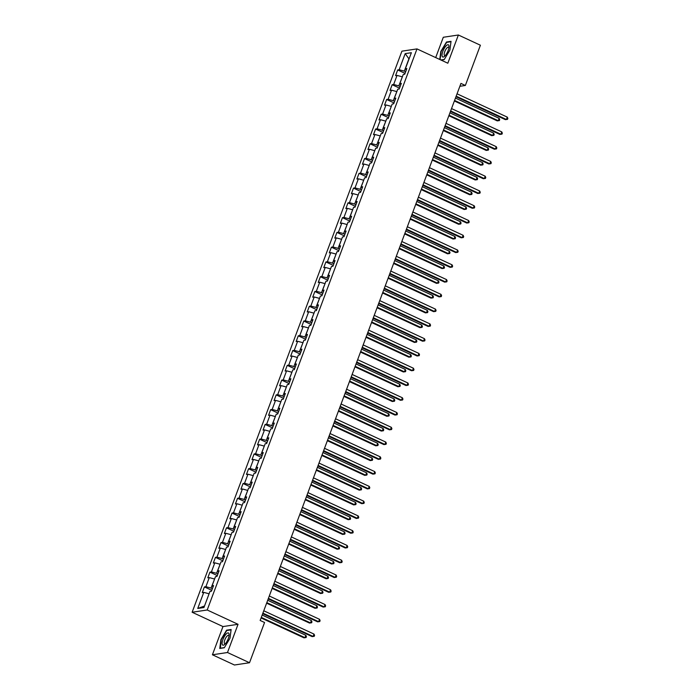 <?xml version="1.0" encoding="UTF-8"?>
<svg xmlns="http://www.w3.org/2000/svg" width="700" height="700" viewBox="0 0 700 700"><rect width="100%" height="100%" fill="white"/><g stroke="black" fill="none" stroke-linecap="round" stroke-linejoin="round"><path stroke-width="1.05" d="M212.415 654.78L227.491 652.514L238.044 624.304L222.968 626.561L212.415 654.78L234.439 665L249.515 662.734L264.556 622.492L260.155 620.454L460.941 83.414L465.351 85.461L480.392 45.22L458.369 35L443.301 37.266L435.697 57.592M222.968 626.561L192.133 612.255L401.914 51.17L416.99 48.904L207.209 609.989L192.133 612.255M405.186 53.629L399.166 69.729L397.688 69.947L395.561 75.626L397.049 75.407L393.645 84.499L392.158 84.718L390.04 90.405L391.527 90.178L388.124 99.269L386.636 99.487L384.519 105.175L385.998 104.947L382.602 114.039L381.115 114.258L378.989 119.945L380.476 119.718L377.081 128.809L375.594 129.028L373.467 134.715L374.955 134.487L371.56 143.579L370.072 143.798L367.946 149.485L369.434 149.258L366.039 158.349L364.551 158.567L362.425 164.255L363.912 164.028L360.517 173.119L359.03 173.346L356.904 179.025L358.391 178.798L354.988 187.889L353.5 188.116L351.382 193.795L352.87 193.567L349.466 202.659L347.979 202.886L345.861 208.565L347.349 208.338L343.945 217.429L342.457 217.656L340.331 223.335L341.819 223.107L338.424 232.199L336.936 232.426L334.81 238.105L336.297 237.877L332.902 246.969L331.415 247.196L329.289 252.875L330.776 252.648L327.381 261.739L325.894 261.966L323.767 267.645L325.255 267.418L321.86 276.509L320.373 276.736L318.246 282.415L319.734 282.196L316.33 291.279L314.851 291.506L312.725 297.185L314.213 296.966L310.809 306.049L309.321 306.276L307.204 311.955L308.691 311.736L305.287 320.819L303.8 321.046L301.683 326.725L303.161 326.506L299.766 335.589L298.279 335.816L296.152 341.495L297.64 341.276L294.245 350.359L292.757 350.586L290.631 356.265L292.119 356.046L288.724 365.137L287.236 365.356L285.11 371.035L286.598 370.816L283.203 379.908L281.715 380.126L279.589 385.805L281.076 385.586L277.681 394.678L276.194 394.896L274.067 400.575L275.555 400.356L272.151 409.447L270.664 409.666L268.546 415.345L270.034 415.126L266.63 424.217L265.142 424.436L263.025 430.115L264.512 429.896L261.109 438.988L259.621 439.206L257.495 444.894L258.983 444.666L255.588 453.758L254.1 453.976L251.974 459.664L253.461 459.436L250.066 468.528L248.579 468.746L246.453 474.434L247.94 474.206L244.545 483.298L243.057 483.516L240.931 489.204L242.419 488.976L239.024 498.067L237.536 498.286L235.41 503.974L236.898 503.746L233.494 512.837L232.015 513.056L229.889 518.744L231.376 518.516L227.973 527.608L226.485 527.835L224.368 533.514L225.855 533.286L222.451 542.378L220.964 542.605L218.846 548.284L220.325 548.056L216.93 557.148L215.442 557.375L213.316 563.054L214.804 562.826L211.409 571.918L209.921 572.145L207.795 577.824L209.282 577.596L205.888 586.688L204.4 586.915L202.274 592.594L203.761 592.366L197.741 608.466L203.936 607.539L209.956 591.439L211.444 591.211L213.561 585.532L212.074 585.76L215.477 576.669L216.965 576.441L219.091 570.762L217.604 570.99L220.999 561.899L222.486 561.671L224.612 555.992L223.125 556.22L226.52 547.129L228.007 546.901L230.134 541.222L228.646 541.45L232.041 532.359L233.529 532.131L235.655 526.452L234.168 526.68L237.562 517.589L239.05 517.361L241.176 511.683L239.689 511.91L243.093 502.819L244.571 502.591L246.697 496.912L245.21 497.14L248.614 488.049L250.101 487.821L252.219 482.142L250.731 482.361L254.135 473.279L255.623 473.051L257.74 467.373L256.261 467.591L259.656 458.509L261.144 458.281L263.27 452.602L261.783 452.821L265.178 443.739L266.665 443.511L268.791 437.832L267.304 438.051L270.699 428.969L272.186 428.741L274.312 423.062L272.825 423.281L276.22 414.199L277.707 413.971L279.834 408.293L278.346 408.511L281.741 399.42L283.229 399.201L285.355 393.523L283.868 393.741L287.271 384.65L288.759 384.431L290.876 378.752L289.389 378.971L292.793 369.88L294.28 369.661L296.398 363.983L294.91 364.201L298.314 355.11L299.801 354.891L301.928 349.213L300.44 349.431L303.835 340.34L305.322 340.121L307.449 334.442L305.961 334.661L309.356 325.57L310.844 325.351L312.97 319.664L311.483 319.891L314.877 310.8L316.365 310.581L318.491 304.894L317.004 305.121L320.399 296.03L321.886 295.811L324.012 290.124L322.525 290.351L325.929 281.26L327.408 281.041L329.534 275.354L328.046 275.581L331.45 266.49L332.938 266.271L335.055 260.584L333.567 260.811L336.971 251.72L338.459 251.501L340.576 245.814L339.098 246.041L342.493 236.95L343.98 236.723L346.106 231.044L344.619 231.271L348.014 222.18L349.501 221.952L351.627 216.274L350.14 216.501L353.535 207.41L355.023 207.183L357.149 201.504L355.661 201.731L359.056 192.64L360.544 192.412L362.67 186.734L361.183 186.961L364.578 177.87L366.065 177.643L368.191 171.964L366.704 172.191L370.108 163.1L371.595 162.873L373.713 157.194L372.225 157.421L375.629 148.33L377.116 148.102L379.234 142.424L377.746 142.651L381.15 133.56L382.637 133.332L384.764 127.654L383.276 127.872L386.671 118.79L388.159 118.562L390.285 112.884L388.797 113.102L392.192 104.02L393.68 103.793L395.806 98.114L394.319 98.332L397.714 89.25L399.201 89.022L401.328 83.344L399.84 83.562L403.235 74.48L404.723 74.252L406.849 68.574L405.361 68.793L411.381 52.701L405.186 53.629L408.922 58.809L404.32 71.12L405.668 71.741M212.38 588.7L211.041 588.079L214.585 579.058M213.097 586.775L212.074 585.76M205.888 586.688L211.041 588.079M209.282 577.596L214.436 578.988M217.901 573.93L216.562 573.309L220.106 564.288M218.627 572.005L217.604 570.99M211.409 571.918L216.562 573.309M214.804 562.826L219.957 564.218M223.423 559.16L222.084 558.539L225.627 549.517M224.149 557.235L223.125 556.22M216.93 557.148L222.084 558.539M220.325 548.056L225.479 549.447M228.944 544.39L227.605 543.769L231.149 534.747M229.67 542.465L228.646 541.45M222.451 542.378L227.605 543.769M225.855 533.286L231.009 534.678M234.474 529.62L233.126 528.999L236.67 519.977M235.191 527.695L234.168 526.68M227.973 527.608L233.126 528.999M231.376 518.516L236.53 519.907M239.995 514.85L238.648 514.229L242.191 505.207M240.713 512.925L239.689 511.91M233.494 512.837L238.648 514.229M236.898 503.746L242.051 505.137M245.516 500.08L244.178 499.459L247.721 490.438M246.234 498.155L245.21 497.14M239.024 498.067L244.178 499.459M242.419 488.976L247.572 490.367M251.037 485.31L249.699 484.689L253.243 475.668M251.755 483.385L250.731 482.361M244.545 483.298L249.699 484.689M247.94 474.206L253.094 475.597M256.559 470.54L255.22 469.919L258.764 460.898M257.285 468.615L256.261 467.591M250.066 468.528L255.22 469.919M253.461 459.436L258.615 460.827M262.08 455.77L260.741 455.149L264.285 446.127M262.806 453.845L261.783 452.821M255.588 453.758L260.741 455.149M258.983 444.666L264.136 446.058M267.601 441L266.262 440.379L269.806 431.358M268.328 439.066L267.304 438.051M261.109 438.988L266.262 440.379M264.512 429.896L269.658 431.287M273.131 426.23L271.784 425.609L275.328 416.588M273.849 424.296L272.825 423.281M266.63 424.217L271.784 425.609M270.034 415.126L275.188 416.517M278.652 411.46L277.305 410.839L280.849 401.809M279.37 409.526L278.346 408.511M272.151 409.447L277.305 410.839M275.555 400.356L280.709 401.748M284.174 396.69L282.826 396.06L286.379 387.039M284.891 394.756L283.868 393.741M277.681 394.678L282.826 396.06M281.076 385.586L286.23 386.977M289.695 381.92L288.356 381.29L291.9 372.269M290.412 379.986L289.389 378.971M283.203 379.908L288.356 381.29M286.598 370.816L291.751 372.207M295.216 367.15L293.877 366.52L297.421 357.499M295.934 365.216L294.91 364.201M288.724 365.137L293.877 366.52M292.119 356.046L297.273 357.438M300.738 352.38L299.399 351.75L302.942 342.729M301.464 350.446L300.44 349.431M294.245 350.359L299.399 351.75M297.64 341.276L302.794 342.668M306.259 337.601L304.92 336.98L308.464 327.959M306.985 335.676L305.961 334.661M299.766 335.589L304.92 336.98M303.161 326.506L308.315 327.898M311.78 322.831L310.441 322.21L313.985 313.189M312.506 320.906L311.483 319.891M305.287 320.819L310.441 322.21M308.691 311.736L313.845 313.119M317.31 308.061L315.963 307.44L319.506 298.419M318.027 306.136L317.004 305.121M310.809 306.049L315.963 307.44M314.213 296.966L319.366 298.349M322.831 293.291L321.484 292.67L325.027 283.649M323.549 291.366L322.525 290.351M316.33 291.279L321.484 292.67M319.734 282.196L324.887 283.579M328.352 278.521L327.014 277.9L330.558 268.879M329.07 276.596L328.046 275.581M321.86 276.509L327.014 277.9M325.255 267.418L330.409 268.809M333.874 263.751L332.535 263.13L336.079 254.109M334.591 261.826L333.567 260.811M327.381 261.739L332.535 263.13M330.776 252.648L335.93 254.039M339.395 248.981L338.056 248.36L341.6 239.339M340.121 247.056L339.098 246.041M332.902 246.969L338.056 248.36M336.297 237.877L341.451 239.269M344.916 234.211L343.578 233.59L347.121 224.569M345.642 232.286L344.619 231.271M338.424 232.199L343.578 233.59M341.819 223.107L346.973 224.499M350.438 219.441L349.099 218.82L352.642 209.799M351.164 217.516L350.14 216.501M343.945 217.429L349.099 218.82M347.349 208.338L352.494 209.729M355.967 204.671L354.62 204.05L358.164 195.029M356.685 202.746L355.661 201.731M349.466 202.659L354.62 204.05M352.87 193.567L358.024 194.959M361.489 189.901L360.141 189.28L363.685 180.259M362.206 187.976L361.183 186.961M354.988 187.889L360.141 189.28M358.391 178.798L363.545 180.189M367.01 175.131L365.662 174.51L369.215 165.489M367.727 173.206L366.704 172.191M360.517 173.119L365.662 174.51M363.912 164.028L369.066 165.419M372.531 160.361L371.192 159.74L374.736 150.719M373.249 158.436L372.225 157.421M366.039 158.349L371.192 159.74M369.434 149.258L374.588 150.649M378.053 145.591L376.714 144.97L380.257 135.949M378.77 143.666L377.746 142.651M371.56 143.579L376.714 144.97M374.955 134.487L380.109 135.879M383.574 130.821L382.235 130.2L385.779 121.179M384.3 128.896L383.276 127.872M377.081 128.809L382.235 130.2M380.476 119.718L385.63 121.109M389.095 116.051L387.756 115.43L391.3 106.409M389.821 114.126L388.797 113.102M382.602 114.039L387.756 115.43M385.998 104.947L391.151 106.339M394.616 101.281L393.277 100.66L396.821 91.639M395.342 99.356L394.319 98.332M388.124 99.269L393.277 100.66M391.527 90.178L396.681 91.569M400.146 86.511L398.799 85.89L402.342 76.869M400.864 84.578L399.84 83.562M393.645 84.499L398.799 85.89M397.049 75.407L402.203 76.799M406.385 69.808L405.361 68.793M399.166 69.729L404.32 71.12M227.491 652.514L249.515 662.734M238.044 624.304L207.209 609.989M416.99 48.904L447.825 63.219L458.369 35M459.874 86.284L465.351 85.461M209.064 593.827L204.496 606.043M197.741 608.466L204.312 606.069M203.761 592.366L208.915 593.758M397.688 69.947L405.055 73.369M392.158 84.718L399.534 88.139M386.636 99.487L394.012 102.909M381.115 114.258L388.491 117.679M375.594 129.028L382.961 132.449M370.072 143.798L377.44 147.219M364.551 158.567L371.919 161.989M359.03 173.346L366.398 176.759M353.5 188.116L360.876 191.537M347.979 202.886L355.355 206.308M342.457 217.656L349.834 221.077M336.936 232.426L344.312 235.848M331.415 247.196L338.783 250.618M325.894 261.966L333.261 265.387M320.373 276.736L327.74 280.158M314.851 291.506L322.219 294.928M309.321 306.276L316.697 309.697M303.8 321.046L311.176 324.467M298.279 335.816L305.655 339.238M292.757 350.586L300.125 354.007M287.236 365.356L294.604 368.777M281.715 380.126L289.082 383.547M276.194 394.896L283.561 398.317M270.664 409.666L278.04 413.088M265.142 424.436L272.519 427.858M259.621 439.206L266.998 442.627M254.1 453.976L261.476 457.398M248.579 468.746L255.946 472.168M243.057 483.516L250.425 486.938M237.536 498.286L244.904 501.707M232.015 513.056L239.382 516.477M226.485 527.835L233.861 531.247M220.964 542.605L228.34 546.026M215.442 557.375L222.819 560.796M209.921 572.145L217.289 575.566M204.4 586.915L211.768 590.336M441.061 60.078L444.203 59.605L449.89 50.129L451.036 41.326L446.495 42.009L440.808 51.494L439.766 59.474M224.297 647.771L229.985 638.286L231.131 629.492L226.59 630.175L220.903 639.651L219.756 648.454L224.297 647.771M447.108 42.297L446.495 42.009M227.203 630.464L226.59 630.175M455.971 96.714L505.391 119.648L506.406 119.49L456.173 96.18M507.29 117.128L507.867 118.414L507.509 119.359L506.406 119.49L507.29 117.128L457.056 93.817M507.509 119.359L505.391 119.648M454.379 100.984L497.236 120.872L498.26 120.715L499.144 118.352L455.464 98.079M454.58 100.45L498.26 120.715L499.363 120.584L497.236 120.872M499.144 118.352L499.721 119.639L499.363 120.584M442.207 56.42A6.711 2.292 -65.1 0 0 444.631 56.236A6.711 2.292 -65.1 0 0 449.024 46.76A6.711 2.292 -65.1 0 0 448.84 45.36A6.711 2.292 -65.1 0 0 444.377 48.16A6.711 2.292 -65.1 0 0 442.207 56.42M448.91 47.836A4.594 1.566 -65.1 0 0 448.84 47.591A4.594 1.566 -65.1 0 0 448.499 47.206A4.594 1.566 -65.1 0 0 445.454 50.094A4.594 1.566 -65.1 0 0 444.299 55.16A4.594 1.566 -65.1 0 0 444.631 55.545A4.594 1.566 -65.1 0 0 445.375 55.449M440.072 59.623L441.123 51.555L446.635 42.367L450.984 41.711M444.308 59.43L440.799 59.955M228.27 638.654A6.711 2.292 -65.1 0 0 229.119 634.918A6.711 2.292 -65.1 0 0 226.922 633.369A6.711 2.292 -65.1 0 0 222.968 639.45A6.711 2.292 -65.1 0 0 224.726 644.394A6.711 2.292 -65.1 0 0 228.27 638.654M229.005 635.994A4.594 1.566 -65.1 0 0 228.594 635.364A4.594 1.566 -65.1 0 0 224.849 639.809A4.594 1.566 -65.1 0 0 224.726 643.711A4.594 1.566 -65.1 0 0 225.47 643.615M220.369 648.358L221.218 639.712L226.73 630.534L231.079 629.878M224.402 647.587L220.106 648.235M450.45 111.484L499.861 134.418L500.885 134.26L450.651 110.95M501.769 131.898L502.346 133.184L501.988 134.129L500.885 134.26L501.769 131.898L451.535 108.587M501.988 134.129L499.861 134.418M444.929 126.254L494.34 149.188L495.364 149.03L445.13 125.72M496.248 146.668L496.816 147.954L496.466 148.899L495.364 149.03L496.248 146.668L446.014 123.357M496.466 148.899L494.34 149.188M448.858 115.754L491.715 135.643L492.739 135.485L493.623 133.123L449.942 112.849M449.059 115.22L492.739 135.485L493.841 135.354L491.715 135.643M493.623 133.123L494.191 134.409L493.841 135.354M443.336 130.524L486.194 150.412L487.218 150.255L488.101 147.893L444.421 127.619M443.529 129.99L487.218 150.255L488.32 150.124L486.194 150.412M488.101 147.893L488.67 149.179L488.32 150.124M439.408 141.024L488.819 163.957L489.843 163.8L439.609 140.49M490.726 161.438L491.295 162.724L490.945 163.669L489.843 163.8L490.726 161.438L440.493 138.127M490.945 163.669L488.819 163.957M433.886 155.794L483.298 178.727L484.312 178.57L434.079 155.26M485.205 176.207L485.774 177.494L485.424 178.439L484.312 178.57L485.205 176.207L434.971 152.898M485.424 178.439L483.298 178.727M428.356 170.564L477.776 193.498L478.791 193.34L428.558 170.03M479.675 190.977L480.252 192.264L479.903 193.209L478.791 193.34L479.675 190.977L429.441 167.668M479.903 193.209L477.776 193.498M437.806 145.294L480.673 165.183L481.688 165.025L482.58 162.662L438.891 142.389M438.007 144.76L481.688 165.025L482.799 164.894L480.673 165.183M482.58 162.662L483.149 163.949L482.799 164.894M432.285 160.064L475.151 179.952L476.166 179.795L477.05 177.433L433.37 157.159M432.486 159.53L476.166 179.795L477.278 179.664L475.151 179.952M477.05 177.433L477.627 178.719L477.278 179.664M426.764 174.834L469.63 194.722L470.645 194.565L471.529 192.202L427.849 171.929M426.965 174.3L470.645 194.565L471.748 194.434L469.63 194.722M471.529 192.202L472.106 193.489L471.748 194.434M422.835 185.334L472.255 208.268L473.27 208.11L423.036 184.8M474.154 205.748L474.731 207.034L474.373 207.979L473.27 208.11L474.154 205.748L423.92 182.438M474.373 207.979L472.255 208.268M421.243 189.604L464.109 209.492L465.124 209.335L466.008 206.972L422.328 186.699M421.444 189.07L465.124 209.335L466.226 209.204L464.109 209.492M466.008 206.972L466.585 208.259L466.226 209.204M417.314 200.104L466.734 223.037L467.749 222.889L417.515 199.57M468.633 220.518L469.21 221.804L468.851 222.749L467.749 222.889L468.633 220.518L418.399 197.207M468.851 222.749L466.734 223.037M415.721 204.374L458.579 224.263L459.602 224.105L460.486 221.742L416.806 201.469M415.922 203.84L459.602 224.105L460.705 223.974L458.579 224.263M460.486 221.742L461.064 223.029L460.705 223.974M411.793 214.874L461.204 237.807L462.227 237.659L411.994 214.349M463.111 235.287L463.689 236.574L463.33 237.519L462.227 237.659L463.111 235.287L412.877 211.977M463.33 237.519L461.204 237.807M410.2 219.144L453.058 239.032L454.081 238.884L454.965 236.513L411.285 216.239M410.401 218.61L454.081 238.884L455.184 238.744L453.058 239.032M454.965 236.513L455.534 237.799L455.184 238.744M406.271 229.644L455.683 252.578L456.706 252.429L406.473 229.119M457.59 250.057L458.168 251.344L457.809 252.289L456.706 252.429L457.59 250.057L407.356 226.748M457.809 252.289L455.683 252.578M404.679 233.914L447.536 253.803L448.56 253.654L449.444 251.282L405.764 231.009M404.871 233.38L448.56 253.654L449.662 253.514L447.536 253.803M449.444 251.282L450.012 252.569L449.662 253.514M400.75 244.422L450.161 267.348L451.185 267.199L400.951 243.889M452.069 264.828L452.637 266.114L452.287 267.059L451.185 267.199L452.069 264.828L401.835 241.517M452.287 267.059L450.161 267.348M399.158 248.684L442.015 268.572L443.03 268.424L443.922 266.053L400.234 245.787M399.35 248.15L443.03 268.424L444.141 268.284L442.015 268.572M443.922 266.053L444.491 267.339L444.141 268.284M395.229 259.192L444.64 282.118L445.655 281.969L395.421 258.659M446.547 279.598L447.116 280.884L446.766 281.838L445.655 281.969L446.547 279.598L396.314 256.287M446.766 281.838L444.64 282.118M393.627 263.454L436.494 283.342L437.509 283.194L438.392 280.822L394.713 260.558M393.829 262.92L437.509 283.194L438.62 283.054L436.494 283.342M438.392 280.822L438.97 282.109L438.62 283.054M389.707 273.963L439.119 296.887L440.134 296.739L389.9 273.429M441.017 294.368L441.595 295.654L441.245 296.608L440.134 296.739L441.017 294.368L390.784 271.058M441.245 296.608L439.119 296.887M388.106 278.224L430.973 298.113L431.988 297.964L432.871 295.592L389.191 275.328M388.308 277.69L431.988 297.964L433.099 297.832L430.973 298.113M432.871 295.592L433.449 296.879L433.099 297.832M384.178 288.733L433.598 311.658L434.613 311.509L384.379 288.199M435.496 309.137L436.074 310.424L435.724 311.377L434.613 311.509L435.496 309.137L385.262 285.828M435.724 311.377L433.598 311.658M382.585 292.994L425.451 312.882L426.466 312.734L427.35 310.363L383.67 290.098M382.786 292.46L426.466 312.734L427.569 312.602L425.451 312.882M427.35 310.363L427.928 311.649L427.569 312.602M378.656 303.502L428.076 326.428L429.091 326.279L378.858 302.969M429.975 323.908L430.553 325.194L430.194 326.148L429.091 326.279L429.975 323.908L379.741 300.598M430.194 326.148L428.076 326.428M377.064 307.764L419.93 327.652L420.945 327.504L421.829 325.132L378.149 304.868M377.265 307.23L420.945 327.504L422.047 327.373L419.93 327.652M421.829 325.132L422.406 326.419L422.047 327.373M373.135 318.273L422.555 341.197L423.57 341.049L373.336 317.739M424.454 338.678L425.031 339.964L424.672 340.918L423.57 341.049L424.454 338.678L374.22 315.368M424.672 340.918L422.555 341.197M371.543 322.534L414.4 342.422L415.424 342.274L416.308 339.902L372.627 319.637M371.744 322L415.424 342.274L416.526 342.142L414.4 342.422M416.308 339.902L416.885 341.189L416.526 342.142M367.614 333.043L417.025 355.967L418.049 355.819L367.815 332.509M418.933 353.447L419.51 354.743L419.151 355.688L418.049 355.819L418.933 353.447L368.699 330.137M419.151 355.688L417.025 355.967M366.021 337.304L408.879 357.192L409.902 357.044L410.786 354.672L367.106 334.408M366.223 336.77L409.902 357.044L411.005 356.912L408.879 357.192M410.786 354.672L411.355 355.959L411.005 356.912M362.092 347.812L411.504 370.738L412.527 370.589L362.294 347.279M413.411 368.217L413.98 369.512L413.63 370.457L412.527 370.589L413.411 368.217L363.178 344.908M413.63 370.457L411.504 370.738M360.5 352.074L403.358 371.963L404.381 371.814L405.265 369.442L361.585 349.178M360.692 351.54L404.381 371.814L405.484 371.683L403.358 371.963M405.265 369.442L405.834 370.738L405.484 371.683M356.571 362.582L405.983 385.507L407.006 385.359L356.773 362.049M407.89 382.988L408.459 384.283L408.109 385.227L407.006 385.359L407.89 382.988L357.656 359.678M408.109 385.227L405.983 385.507M354.97 366.844L397.836 386.733L398.851 386.584L399.744 384.213L356.055 363.947M355.171 366.31L398.851 386.584L399.963 386.453L397.836 386.733M399.744 384.213L400.312 385.507L399.963 386.453M351.05 377.352L400.461 400.286L401.476 400.129L351.243 376.819M402.369 397.766L402.938 399.053L402.588 399.998L401.476 400.129L402.369 397.766L352.135 374.447M402.588 399.998L400.461 400.286M349.449 381.614L392.315 401.502L393.33 401.354L394.214 398.983L350.534 378.717M349.65 381.08L393.33 401.354L394.441 401.223L392.315 401.502M394.214 398.983L394.791 400.277L394.441 401.223M345.52 392.123L394.94 415.056L395.955 414.899L345.721 391.589M396.839 412.536L397.416 413.822L397.066 414.767L395.955 414.899L396.839 412.536L346.605 389.217M397.066 414.767L394.94 415.056M343.928 396.384L386.794 416.281L387.809 416.124L388.692 413.761L345.012 393.488M344.129 395.85L387.809 416.124L388.911 415.993L386.794 416.281M388.692 413.761L389.27 415.047L388.911 415.993M339.999 406.892L389.419 429.826L390.434 429.669L340.2 406.359M391.317 427.306L391.895 428.592L391.536 429.537L390.434 429.669L391.317 427.306L341.084 403.996M391.536 429.537L389.419 429.826M338.406 411.154L381.273 431.051L382.287 430.894L383.171 428.531L339.491 408.257M338.608 410.629L382.287 430.894L383.39 430.762L381.273 431.051M383.171 428.531L383.749 429.817L383.39 430.762M334.477 421.662L383.898 444.596L384.912 444.439L334.679 421.129M385.796 442.076L386.374 443.363L386.015 444.308L384.912 444.439L385.796 442.076L335.562 418.766M386.015 444.308L383.898 444.596M332.885 425.924L375.743 445.821L376.766 445.664L377.65 443.301L333.97 423.027M333.086 425.399L376.766 445.664L377.869 445.533L375.743 445.821M377.65 443.301L378.227 444.588L377.869 445.533M328.956 436.433L378.368 459.366L379.391 459.209L329.158 435.899M380.275 456.846L380.852 458.133L380.494 459.077L379.391 459.209L380.275 456.846L330.041 433.536M380.494 459.077L378.368 459.366M327.364 440.703L370.221 460.591L371.245 460.434L372.129 458.071L328.449 437.797M327.565 440.169L371.245 460.434L372.348 460.302L370.221 460.591M372.129 458.071L372.706 459.358L372.348 460.302M323.435 451.202L372.846 474.136L373.87 473.979L323.636 450.669M374.754 471.616L375.331 472.903L374.973 473.847L373.87 473.979L374.754 471.616L324.52 448.306M374.973 473.847L372.846 474.136M321.842 455.472L364.7 475.361L365.724 475.204L366.608 472.841L322.928 452.567M322.035 454.939L365.724 475.204L366.826 475.073L364.7 475.361M366.608 472.841L367.176 474.127L366.826 475.073M317.914 465.972L367.325 488.906L368.349 488.749L318.115 465.439M369.233 486.386L369.801 487.673L369.451 488.617L368.349 488.749L369.233 486.386L318.999 463.076M369.451 488.617L367.325 488.906M316.321 470.242L359.179 490.131L360.194 489.974L361.086 487.611L317.398 467.338M316.514 469.709L360.194 489.974L361.305 489.843L359.179 490.131M361.086 487.611L361.655 488.898L361.305 489.843M312.392 480.742L361.804 503.676L362.819 503.519L312.585 480.209M363.711 501.156L364.28 502.442L363.93 503.387L362.819 503.519L363.711 501.156L313.477 477.846M363.93 503.387L361.804 503.676M310.791 485.012L353.658 504.901L354.672 504.744L355.556 502.381L311.876 482.108M310.993 484.479L354.672 504.744L355.784 504.613L353.658 504.901M355.556 502.381L356.134 503.668L355.784 504.613M306.871 495.512L356.283 518.446L357.297 518.289L307.064 494.979M358.181 515.926L358.759 517.212L358.409 518.157L357.297 518.289L358.181 515.926L307.947 492.616M358.409 518.157L356.283 518.446M305.27 499.782L348.136 519.671L349.151 519.514L350.035 517.151L306.355 496.877M305.471 499.249L349.151 519.514L350.262 519.383L348.136 519.671M350.035 517.151L350.613 518.438L350.262 519.383M301.341 510.282L350.761 533.216L351.776 533.059L301.543 509.749M352.66 530.696L353.238 531.983L352.887 532.928L351.776 533.059L352.66 530.696L302.426 507.386M352.887 532.928L350.761 533.216M299.749 514.553L342.615 534.441L343.63 534.284L344.514 531.921L300.834 511.648M299.95 514.019L343.63 534.284L344.733 534.153L342.615 534.441M344.514 531.921L345.091 533.207L344.733 534.153M295.82 525.053L345.24 547.986L346.255 547.829L296.021 524.519M347.139 545.466L347.716 546.753L347.358 547.697L346.255 547.829L347.139 545.466L296.905 522.156M347.358 547.697L345.24 547.986M294.227 529.322L337.094 549.211L338.109 549.054L338.993 546.691L295.312 526.418M294.429 528.789L338.109 549.054L339.211 548.923L337.094 549.211M338.993 546.691L339.57 547.977L339.211 548.923M290.299 539.822L339.719 562.756L340.734 562.599L290.5 539.289M341.618 560.236L342.195 561.523L341.836 562.468L340.734 562.599L341.618 560.236L291.384 536.926M341.836 562.468L339.719 562.756M288.706 544.093L331.564 563.981L332.588 563.824L333.471 561.461L289.791 541.188M288.908 543.559L332.588 563.824L333.69 563.692L331.564 563.981M333.471 561.461L334.049 562.747L333.69 563.692M284.777 554.593L334.189 577.526L335.213 577.378L284.979 554.059M336.096 575.006L336.674 576.293L336.315 577.238L335.213 577.378L336.096 575.006L285.863 551.696M336.315 577.238L334.189 577.526M283.185 558.863L326.043 578.751L327.066 578.594L327.95 576.231L284.27 555.957M283.386 558.329L327.066 578.594L328.169 578.462L326.043 578.751M327.95 576.231L328.519 577.517L328.169 578.462M279.256 569.363L328.668 592.296L329.691 592.148L279.457 568.837M330.575 589.776L331.144 591.062L330.794 592.008L329.691 592.148L330.575 589.776L280.341 566.466M330.794 592.008L328.668 592.296M277.664 573.633L320.521 593.521L321.545 593.372L322.429 591.001L278.749 570.727M277.856 573.099L321.545 593.372L322.648 593.233L320.521 593.521M322.429 591.001L322.998 592.288L322.648 593.233M273.735 584.133L323.146 607.066L324.17 606.918L273.936 583.608M325.054 604.546L325.623 605.832L325.273 606.778L324.17 606.918L325.054 604.546L274.82 581.236M325.273 606.778L323.146 607.066M272.134 588.403L315 608.291L316.015 608.142L316.908 605.771L273.219 585.497M272.335 587.869L316.015 608.142L317.126 608.003L315 608.291M316.908 605.771L317.476 607.058L317.126 608.003M268.214 598.911L317.625 621.836L318.64 621.688L268.406 598.378M319.533 619.316L320.101 620.602L319.751 621.548L318.64 621.688L319.533 619.316L269.299 596.006M319.751 621.548L317.625 621.836M266.613 603.173L309.479 623.061L310.494 622.913L311.377 620.541L267.697 600.276M266.814 602.639L310.494 622.913L311.605 622.773L309.479 623.061M311.377 620.541L311.955 621.827L311.605 622.773M262.684 613.681L312.104 636.606L313.119 636.457L262.885 613.148M314.002 634.086L314.58 635.372L314.23 636.326L313.119 636.457L314.002 634.086L263.769 610.776M314.23 636.326L312.104 636.606M261.091 617.942L303.957 637.831L304.973 637.683L305.856 635.311L262.176 615.046M261.293 617.409L304.973 637.683L306.075 637.543L303.957 637.831M305.856 635.311L306.434 636.597L306.075 637.543"/></g></svg>
